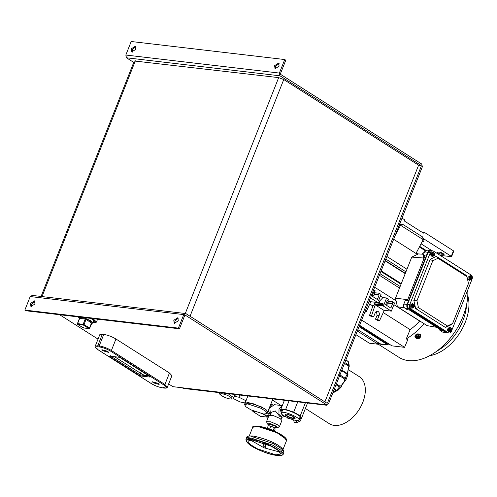 <?xml version="1.0" encoding="UTF-8"?>
<svg xmlns="http://www.w3.org/2000/svg" width="497" height="497" viewBox="0 0 497 497"><rect width="100%" height="100%" fill="white"/><g stroke="black" fill="none" stroke-linecap="round" stroke-linejoin="round"><path stroke-width="0.75" d="M299.877 418.331L300.368 420.947L296.777 422.68L296.237 420.419M296.777 422.68L294.218 422.375L293.559 419.859M287.645 417.741L287.918 418.375L289.664 418.58M281.159 408.503L280.277 409.895L282.352 415.318L283.358 415.442M284.862 416.356L282.128 417.231L278.929 414.392L279.016 409.093L282.209 405.863M282.302 405.62L274.263 404.676L269.803 408.006L270.517 414.734M270.411 415.007L271.499 412.255L275.332 410.932L279.96 416.641L282.128 417.231M279.401 426.768L281.886 420.493L280.053 418.48L273.257 415.548L269.001 415.386L266.516 421.667L270.772 421.823L277.562 424.761L279.401 426.768L277.177 427.805L274.965 427.687M269.119 425.376L267.423 423.941L266.516 421.667M267.423 423.941L270.163 423.612L275.99 426.035L277.177 427.805M269.312 424.935L268.827 424.196L274.965 425.91L275.984 427.029L275.121 427.234M299.747 418.331L301.468 418.368L300.244 415.827L293.69 412.137L285.645 409.453L280.824 409.354L281.78 411.33M289.061 400.831L285.645 409.453M280.824 409.354L284.414 400.284M297.759 401.856L293.69 412.137M305.419 402.756L300.244 415.827M307.68 402.669L301.468 418.368M422.45 254.172L423.171 252.352L424.568 251.73M396.736 303.717L395.935 300.138M430.508 250.625L430.067 250.513L427.724 252.259L407.068 304.444C406.521 306.189 406.826 307.525 407.969 308.457L445.734 332.443L446.915 332.698M423.736 258.024L411.771 257.092L418.337 253.924L422.667 254.191L423.351 254.793M430.067 250.513L426.842 250.134L424.506 251.88L427.724 252.259M424.059 258.328L423.624 258.31L423.115 255.396L424.506 251.88M423.115 255.396L425.128 255.632L407.248 300.791L405.235 300.555L403.844 304.065C403.297 305.81 403.601 307.146 404.744 308.078L407.285 309.693L409.298 309.929L441.982 330.685L439.963 330.449L442.51 332.064L446.468 332.71M411.771 257.092L395.5 298.194L397.42 306.755L427.165 325.647L436.67 327.312M439.963 330.449L439.69 329.231M407.801 299.393L405.235 300.555M395.5 298.194L407.273 299.616M404.502 307.898L397.42 306.755M263.77 414.082L250.954 409.87L245.94 406.807L244.481 404.533L247.817 403.949L260.639 408.161L265.653 411.224L267.113 413.498L263.77 414.082M244.481 404.533L245.033 403.142L252.507 403.421L264.435 408.571L267.659 412.112L266.206 409.832L261.192 406.77L248.37 402.551L245.027 403.154M95.977 322.472L96.449 322.062L93.082 318.652L96.449 322.062L95.592 322.628L93.101 322.708L95.977 322.472M93.324 319.254L95.592 322.628L93.324 319.254L92.131 318.54L93.324 319.254M91.827 319.074L93.902 320.932L91.827 319.074M93.479 321.745L93.902 320.932L93.479 321.745M83.229 317.496L90.932 320.795L92.976 323.031L91.547 323.454M79.402 318.645L78.65 317.359L79.141 317.011M418.176 335.543L416.095 336.717L416.07 338.438L415.74 337.388L415.765 335.661L417.847 334.487L419.909 335.04L420.238 336.096L418.176 335.543L417.847 334.487M416.07 338.438L418.126 338.991L420.213 337.817L420.238 336.096M416.095 336.717L415.765 335.661M416.604 338.14C418.76 338.817 419.791 338.233 419.698 336.394C417.542 335.723 416.511 336.301 416.604 338.14L416.418 337.805M419.89 336.73L419.698 336.394M416.387 337.699L416.542 337.929C418.698 338.606 419.729 338.022 419.636 336.183M417.43 336.45L418.381 336.817L419.077 336.426L418.35 337.227L418.747 337.662L417.797 337.295L417.101 337.687L417.822 336.891L417.43 336.45M418.424 336.792L418.35 337.227L418.089 336.382M417.71 337.196L417.561 336.047M418.331 336.904L418.592 337.749M432.483 253.644L432.514 255.383L433.664 256.11L432.856 256.017L431.713 255.29L431.682 253.551L432.8 252.538L433.601 252.638L432.483 253.644L431.682 253.551M433.664 256.11L434.782 255.104L434.751 253.364L433.601 252.638M432.514 255.383L431.713 255.29M433.26 255.508L433.341 254.29L432.806 253.948L433.713 253.979L434.011 253.234L433.924 254.458L434.459 254.793L433.552 254.768L433.26 255.508M432.601 254.035L433.713 253.979M433.055 254.526L433.862 254.619L433.409 254.75M433.657 254.7L434.459 254.793M280.979 405.465L272.437 400.042M412.044 305.282L412.075 307.016L413.218 307.749L411.267 306.922L411.236 305.183L412.355 304.176L413.162 304.27L412.044 305.282L411.236 305.183M413.218 307.749L414.336 306.736L414.305 305.003L413.162 304.27M412.075 307.016L411.267 306.922M412.814 307.146L412.901 305.928L412.361 305.587L413.274 305.612L413.566 304.872L413.479 306.09L414.02 306.432L413.106 306.4L412.814 307.146M412.156 305.667L413.274 305.612M412.609 306.158L413.417 306.258L412.964 306.388M413.212 306.338L414.02 306.432M233.317 398.557L240.157 401.967L245.114 402.943M246.431 400.955L238.958 397.233L239.821 395.047M238.958 397.233L234.721 396.395M219.525 392.152C217.841 393.91 222.917 397.109 228.993 398.799C234.789 399.569 232.714 398.426 233.845 397.824L234.677 395.73L233.807 394.345M234.317 396.631L234.957 394.661L234.509 394.425M235.454 394.537L234.596 396.699M448.468 329.424L449.338 328.039L450.145 328.132L449.276 329.517L448.468 329.424L448.884 331.033L450.972 331.362L451.841 329.977L451.425 328.362L450.145 328.132M449.276 329.517L449.692 331.132L448.884 331.033M449.692 331.132L450.972 331.362M451.282 330.412L450.736 330.058L449.909 330.648L450.294 329.579L449.835 329.082L450.704 329.381L451.108 328.734L450.822 329.915L451.282 330.412L450.475 330.319M450.736 330.058L450.257 330.095M449.58 329.337L450.704 329.381M133.743 62.411L126.449 57.776L279.991 75.817L421.164 165.489L421.301 166.104L327.498 403.024L327.026 403.253L185.859 313.576L183.753 314.595L178.398 328.126L24.85 310.091L30.211 296.554L183.753 314.595M279.991 75.817L279.376 73.078L125.834 55.037L131.189 41.506L284.738 59.541L285.794 60.212L280.432 73.749L280.569 74.357L421.742 164.035L422.357 166.775L328.554 403.694L326.448 404.713L185.052 315.011M326.486 402.905L327.498 403.024L327.026 403.253M326.951 404.893L172.906 386.672L326.951 404.893M324.889 401.893L418.604 165.19L283.756 79.532L278.674 77.625L134.308 60.982L41.077 296.448M59.634 314.719L98.033 339.116M168.632 383.964L172.906 386.672M31.808 295.361L185.859 313.576M32.311 295.541L30.211 296.554M125.834 55.037L126.449 57.776M184.809 315.266L185.282 315.036L184.809 315.266L179.454 328.797L25.906 310.762L24.85 310.091M34.97 303.978L34.535 300.871L30.491 303.45L30.926 306.556L34.97 303.978M178.28 320.813L177.845 317.707L173.801 320.285L174.236 323.392L178.28 320.813M284.738 59.541L279.376 73.078M135.787 49.346L135.352 46.24L131.307 48.818L131.742 51.924L135.787 49.346M279.097 66.182L278.662 63.069L274.617 65.654L275.046 68.76L279.097 66.182M178.293 318.167L174.857 320.956L174.838 323.603M34.983 301.331L31.547 304.121L31.535 306.767M279.109 63.535L275.673 66.325L275.655 68.971M135.799 46.699L132.364 49.489L132.351 52.135M179.454 328.797L178.398 328.126M268.809 415.517L268.138 417.213L260.459 416.306L252.886 411.497L253.135 410.882M255.346 411.789L252.886 411.497M268.138 417.213L263.062 413.982M263.69 414.076L265.765 415.157L268.945 415.529M269.896 406.465L271.287 405.769M270.275 414.399L268.206 410.721M269.312 415.119L267.566 412.348M270.536 404.838L272.977 404.788M281.631 412.491C284.943 410.839 302.984 419.201 298.622 420.363C295.317 422.015 277.276 413.653 281.631 412.491L282.65 409.926C285.955 408.273 304.002 416.635 299.641 417.797M300.107 417.412L298.622 420.363M294.783 418.586C297.175 417.946 287.285 413.367 285.471 414.268C283.085 414.908 292.969 419.487 294.783 418.586L295.007 418.064M286.086 414.187L285.601 414.709L288.67 416.772L293.286 418.263L294.299 417.368L294.833 417.697M293.286 418.263L293.808 416.946M288.67 416.772L289.409 414.896M469.858 277.382L469.882 279.121L471.032 279.848L470.224 279.755L469.081 279.028L469.05 277.289L470.168 276.276L470.97 276.375L469.858 277.382L469.05 277.289M471.032 279.848L472.15 278.842L472.119 277.102L470.97 276.375M469.882 279.121L469.081 279.028M470.628 279.246L470.709 278.028L470.174 277.686L471.081 277.717L471.38 276.972L471.293 278.196L471.833 278.531L470.92 278.506L470.628 279.246M469.969 277.767L471.081 277.717M470.423 278.264L471.231 278.357L470.777 278.488M471.026 278.438L471.833 278.531M305.382 408.484L329.306 423.68A27.888 17.569 -57.6 0 0 362.798 402.322A27.888 17.569 -57.6 0 0 359.213 376.602L348.13 369.557M440.982 254.153L437.459 252.83L436.751 252.06L439.901 252.215L444.132 254.309L440.982 254.153L441.572 252.65M467.764 290.006A53.396 33.634 122.4 0 1 467.304 300.499L466.167 308.618A40.63 25.596 122.4 0 1 462.9 320.714A40.63 25.596 122.4 0 1 440.684 348.732L433.819 353.218A53.396 33.634 122.4 0 1 398.898 357.3L378.174 344.135M467.783 295.609A40.63 25.596 122.4 0 1 465.285 322.23A40.63 25.596 122.4 0 1 429.594 355.728M467.304 300.499A53.396 33.634 122.4 0 1 463.018 316.396A53.396 33.634 122.4 0 1 433.819 353.218M424.053 323.671A53.396 33.634 122.4 0 1 406.266 338.879L407.72 339.805L404.552 347.335L391.94 345.856L359.592 325.305M390.058 344.657A53.396 33.634 122.4 0 1 376.825 342.967L378.279 343.887L378.13 344.235L369.364 343.203L355.895 334.643M419.909 321.037L419.636 321.012A45.482 28.652 122.4 0 1 410.143 329.666L406.266 338.879M377.242 341.998L376.825 342.967M388.07 343.396L387.759 344.117A0.547 0.342 122.4 0 1 387.25 344.551A53.042 33.417 122.4 0 1 379.919 343.688A0.547 0.342 122.4 0 1 379.814 343.62M416.225 252.961L418.002 254.091M393.897 304.667L419.636 321.012M383.274 312.601L410.143 329.666M385.815 259.067L405.931 271.84M380.019 273.704L400.135 286.483M357.331 331.021L378.13 344.235M374.67 287.223L395.898 300.71M373.707 292.074L374.471 292.161L375.073 290.633L373.669 289.745M374.166 292.13L375.291 292.845L379.049 293.162L378.447 294.69L379.081 295.094L377.341 299.486L372.091 296.156L373.831 291.758L374.471 292.161M371.116 301.754L379.236 302.754L379.671 301.654L378.478 300.896L381.037 294.423L379.049 293.162M380.385 296.082L382.845 297.641L386.604 297.958L384.038 304.431L382.845 303.673L382.41 304.773L383.603 305.531L383.386 306.077L391.338 311.128L394.556 303.008L392.568 301.747L391.959 303.276L392.599 303.679L390.859 308.072L385.61 304.742L387.349 300.343L387.983 300.747L388.592 299.219L386.604 297.958M387.679 300.716L388.809 301.43L392.568 301.747M379.397 275.276L399.513 288.055M375.496 319.161L377.565 319.403L379.553 320.664L377.484 320.422L375.496 319.161L377.111 315.328L376.459 311.464M373.589 316.881L371.52 316.639L369.532 315.371L372.887 306.003L374.415 304.754L375.204 304.841L371.601 315.614L373.589 316.881L375.111 313.035A3.032 2.255 -83.3 0 1 377.453 311.284A3.032 2.255 -83.3 0 1 379.087 315.558L377.565 319.403M369.756 304.015L372.887 306.003M361.654 320.087L404.552 347.335M393.655 239.268L417.424 254.365M386.852 256.452L406.968 269.231M375.229 304.86A45.482 28.652 -57.6 0 0 375.57 304.586L374.378 303.829A45.482 28.652 -57.6 0 0 375.589 302.822L382.845 303.673M377.409 303.033A45.482 28.652 -57.6 0 0 377.906 302.598M379.23 301.375A45.482 28.652 -57.6 0 0 382.845 297.641M386.256 305.152A45.482 28.652 -57.6 0 0 388.219 303.164L387.585 302.76A45.482 28.652 -57.6 0 0 388.809 301.43M372.744 296.566A45.482 28.652 -57.6 0 0 374.701 294.578L374.067 294.174A45.482 28.652 -57.6 0 0 375.291 292.845M374.378 303.829L382.41 304.773M387.225 300.66L387.983 300.747M388.219 303.164L392.599 303.679M387.585 302.76L391.959 303.276M379.553 320.664L384.212 310.563L383.684 310.227L391.338 311.128M383.684 310.227L375.732 305.177L383.386 306.077M375.57 304.586L383.603 305.531M374.701 294.578L379.081 295.094M374.067 294.174L378.447 294.69M364.879 311.948L366.034 312.079L370.694 301.977L370.166 301.642L377.826 302.543L378.043 301.996L379.236 302.754M370.166 301.642L369.203 301.033M370.458 297.865L377.826 302.543M365.071 311.47L366.034 312.079M369.532 315.371L371.601 315.614M375.732 305.177L375.204 304.841M422.009 232.217L424.662 232.534L453.444 250.811L451.27 256.309L451.593 256.657L440.255 255.427M422.804 240.455L423.935 241.48L422.257 241.499M421.052 243.785L431.992 250.737M422.487 238.026L422.848 237.112A12.127 7.641 122.4 0 1 422.462 238.02L451.27 256.309M422.462 238.02L423.817 238.883L423.543 239.175M425.258 250.73L419.369 246.99M424.662 232.534L423.432 233.124L404.751 221.258L404.39 219.649L402.017 218.146M399.843 223.638L402.216 225.147L402.576 224.234L422.848 237.112M425.886 250.295L419.698 246.363M422.425 233.006L423.655 232.41M399.178 225.321L400.557 225.271L400.831 224.277L402.216 225.147M395.04 235.764L400.557 225.271L423.22 239.666L423.817 238.883M423.22 239.666L415.97 253.445M400.831 224.277L399.42 223.787L399.781 225.389M265.156 443.709L266.293 444.268L265.671 445.828M275.854 454.867L257.191 448.735L249.898 444.275L247.773 440.969L252.631 440.118L271.3 446.25L278.587 450.711L280.712 454.016L275.854 454.867M250.395 439.994L263.261 447.362M265.087 448.083L277.239 451.382L279.476 451.506M264.398 446.107L265.025 446.505M264.454 443.293L263.106 445.71L263.267 447.468L265.063 448.151L265.634 446.673L264.64 443.361M264.944 444.368L264.969 443.486M264.131 443.765L264.286 444.119M264.652 443.43L264.298 443.349L263.106 445.71M265.634 446.673L264.994 443.56M265.802 446.25L265.23 447.729M276.661 455.382C293.677 457.78 267.299 441.025 251.824 439.603C234.814 437.205 261.192 453.966 276.661 455.382M271.772 429.818L273.567 430.961L271.12 429.526L268.163 428.718M271.12 429.526L268.641 428.774M274.344 431.116L275.214 428.911L274.301 427.662L270.797 426.103L268.212 425.799L267.106 428.594M273.195 430.452L274.301 427.662M269.697 428.899L270.797 426.103M158.17 383.392L159.139 384.448L153.337 382.827L152.368 381.771L158.17 383.392M107.687 351.323L108.65 352.379L102.848 350.758L101.885 349.702L107.687 351.323M164.824 387.629L164.041 388.002C167.135 388.194 167.16 387.244 164.122 385.138L110.601 351.143C106.898 348.962 103.171 347.565 99.419 346.956L97.984 346.788C94.896 346.595 94.871 347.546 97.909 349.652L151.43 383.647C155.132 385.827 158.86 387.225 162.612 387.834L164.227 388.07C165.992 388.3 167.035 388.002 167.359 387.182L164.911 384.498L111.39 350.503L110.601 351.143M147.851 375.303L145.205 375.434L142.49 374.477M99.419 346.956L99.189 345.937C103.283 346.602 107.346 348.124 111.39 350.503L115.95 338.997L169.465 372.992L164.911 384.498L164.122 385.138M167.359 387.182L171.919 375.67L169.465 372.992M102.314 334.257L99.779 334.705L95.225 346.216L97.76 345.769L102.314 334.257L103.749 334.425L99.189 345.937L97.76 345.769L97.984 346.788M115.95 338.997C111.906 336.612 107.837 335.09 103.749 334.425M182.474 387.921L183.225 388.399L326.535 405.235L326.684 404.862M325.783 404.757L326.535 405.235M339.668 374.738L345.452 378.41L346.055 379.59L347.993 374.688L347.54 372.887C347.925 373.744 347.757 373.924 347.036 373.415L347.13 374.173L341.352 370.501M334.388 388.965L336.568 390.356C337.73 390.94 337.699 391.052 336.469 390.692M334.177 389.493L335.854 390.555C336.624 390.984 336.544 391.189 335.618 391.158L337.426 390.884L341.104 387.169L339.755 387.138L336.04 384.784M344.831 362.58L348.546 364.941L349.261 366.227L348.726 362.052L345.893 359.909M347.471 373.831C348.273 374.85 348.155 374.962 347.13 374.173L344.794 379.081L344.359 380.919L344.763 380.671L341.656 385.069L340.11 386.262L336.388 383.901M335.96 391.245L332.766 393.052M341.607 385.504L341.656 385.069L341.607 385.504M344.483 363.456L348.204 365.817L348.254 368.718L347.54 372.887M449.083 333.015A3.032 2.255 -83.3 0 1 448.35 332.754L410.584 308.761A3.032 2.255 -83.3 0 1 409.683 304.754L430.346 252.569A3.032 2.255 -83.3 0 1 432.688 250.817A3.032 2.255 -83.3 0 1 433.421 251.084L471.187 275.077A3.032 2.255 -83.3 0 1 472.088 279.084L451.425 331.269A3.032 2.255 -83.3 0 1 449.083 333.015L447.356 332.81A3.032 2.255 -83.3 0 1 446.617 332.549L408.696 308.451M407.875 304.773L407.689 303.94L427.911 252.855L428.538 252.557L427.731 252.457M408.77 308.755L409.248 308.811L408.851 308.556A3.032 2.255 -83.3 0 1 407.95 304.549L408.167 304.002L407.689 303.94M430.346 252.569L428.613 252.364L428.395 252.911L427.911 252.855M447.418 325.995L418.455 307.6L416.927 300.797L432.775 260.782L437.987 258.266L466.944 276.661L466.124 275.295L436.31 256.359L430.16 259.322L413.846 300.523L415.647 308.538L445.467 327.48L451.611 324.51L452.63 323.479L447.418 325.995L445.467 327.48M428.613 252.364A3.032 2.255 -83.3 0 1 430.955 250.618L432.688 250.817M466.944 276.661L468.472 283.464L452.63 323.479M416.927 300.797L413.846 300.523M432.775 260.782L430.16 259.322M418.455 307.6L415.647 308.538M437.987 258.266L436.31 256.359M403.844 304.065L407.068 304.444M445.734 332.443L442.51 332.064M407.969 308.457L404.744 308.078M424.239 257.875L423.661 257.844M407.111 299.648L407.67 299.728M79.452 318.024L79.464 317.608L85.043 318.26L86.671 318.869L92.175 322.367L91.982 322.764M91.541 322.876L89.497 328.039L83.999 324.541L86.043 319.378L91.535 323.081L92.175 322.367M85.043 318.26L85.229 319.074L86.043 319.378L86.671 318.869M89.491 328.244L88.87 328.548L89.497 328.039L88.87 328.548L83.291 327.89L83.105 327.287L83.291 327.89L77.787 324.398L77.607 323.584L83.999 324.541L83.366 325.05L83.185 324.237L85.229 319.074L79.65 318.422L79.464 317.608M79.65 318.422L77.607 323.584L77.787 324.398L77.607 323.584M83.291 327.89L83.912 327.591L83.291 327.89M77.787 324.398L83.366 325.05L88.87 328.548M420.344 335.195L420.015 334.487M418.114 333.835L416.237 334.419M415.877 337.83L415.504 337.519C413.125 336.252 419.418 332.704 420.145 334.903L419.76 337.227M416.573 338.103L416.076 337.935M418.201 337.314L417.934 336.469M433.539 256.098L431.439 253.395L434.142 252.979M433.117 254.358L433.924 254.458M413.1 307.73L410.994 305.028L413.703 304.611M412.678 305.997L413.479 306.09M228.993 398.799L228.794 398.693C222.383 397.271 216.729 392.363 223.47 394.071C229.887 395.488 235.535 400.402 228.794 398.693M233.845 397.824L228.042 393.661M450.636 331.319L448.698 331.331C446.915 330.393 449.766 325.846 450.804 327.977L451.034 328.293M450.021 329.822L450.822 329.915M418.381 165.762L421.301 166.104M418.604 165.19L421.164 165.489M190.04 316.235L283.756 79.532M278.674 77.625L185.325 313.396M42.021 296.56L135.364 60.796M470.914 279.836L468.808 277.133L471.51 276.717M470.485 278.096L471.293 278.196M385.1 260.869L405.217 273.648M357.859 329.673L379.919 343.688M359.058 326.641L387.25 344.551M359.3 326.038L387.759 344.117M380.913 271.449L401.029 284.228M381.143 270.865L401.259 283.638M385.218 260.571L405.335 273.35L385.225 260.558M377.111 315.328L379.087 315.558M443.684 253.712L443.399 254.433M423.202 241.604L423.487 240.883M246.015 439.143C244.897 445.442 266.771 454.152 276.922 455.476C281.246 455.73 283.352 455.196 283.247 453.885L280.848 450.158L272.604 445.113L251.507 438.18L246.015 439.143L246.618 437.608C246.524 436.298 248.63 435.77 252.942 436.024C263.267 437.857 283.899 444.921 283.855 452.351L281.457 448.623L273.213 443.579L252.109 436.646L246.618 437.608M252.706 427.271C252.333 426.358 254.116 425.972 258.042 426.122C268.125 427.246 288.428 436.559 286.502 440.653L284.321 437.261L276.841 432.682L257.688 426.389L252.706 427.271L249.258 435.968M286.235 439.292L275.456 431.644L258.154 426.165M109.651 356.653L109.663 356.132L118.541 357.175L120.572 357.933L149.858 376.533L149.839 377.055L140.968 376.012L138.93 375.254L109.651 356.653L110.44 356.014L139.719 374.614L138.93 375.254M110.446 355.753L109.849 356.2L118.541 357.175M118.87 357.231L120.349 357.803M140.968 376.012L140.738 374.993L139.719 374.614L140.458 372.75M149.839 377.055L149.616 376.036M148.876 375.949L140.738 374.993L141.328 373.502M149.622 375.775L149.721 376.49L149.827 375.999M120.572 357.933L149.721 376.49M163.389 387.461L162.799 387.902C158.922 387.275 155.083 385.84 151.293 383.597L97.772 349.602C95.418 347.956 94.567 346.825 95.225 346.216M151.194 382.889L151.293 383.597M97.673 348.894L97.772 349.602M335.854 390.555L336.568 390.356L340.11 386.262M348.204 365.817L348.546 364.941L348.074 361.294L347.577 360.946L348.074 361.294M339.606 375.782L344.794 379.081M347.036 373.415L341.849 370.116M335.618 391.158L333.04 392.369M448.35 332.754L446.617 332.549M410.584 308.761L408.851 308.556M409.683 304.754L407.95 304.549M281.122 419.251L281.929 417.207M269.424 413.802L269.964 413.864M270.318 406.155L270.859 406.217M267.659 412.1L267.113 413.498M267.666 412.088L272.878 398.929M245.04 403.129L247.866 395.991M97.586 319.18L96.449 322.062L97.586 319.18M92.976 323.031L93.846 320.826M78.65 317.359L78.806 316.974M92.082 322.733L89.665 328.219A0.615 0.615 0 0 1 89.019 328.604L83.44 327.945A0.615 0.615 0 0 1 83.179 327.852L77.675 324.361A0.615 0.615 0 0 1 77.433 323.609L79.563 318.061M415.939 338.022L414.865 336.904C415.492 333.996 417.306 333.195 420.307 334.493L420.655 335.102L420.226 336.885M417.716 336.519L417.853 336.947M434.297 255.253L432.34 256.663C430.607 255.439 430.141 254.302 430.955 253.259L432.912 251.849L434.341 253.103M433.459 254.557L433.788 254.594M433.042 254.104L433.483 254.153M413.566 307.438L411.901 308.302C410.162 307.078 409.696 305.941 410.51 304.897L412.467 303.481L413.895 304.742M407.285 304.096L407.733 304.145M407.006 306.506L407.714 306.587M413.019 306.189L413.342 306.227M412.603 305.736L413.038 305.785M450.81 331.337L449.269 332.039L448.275 331.511C446.94 329.803 447.455 328.374 449.835 327.219L451.201 328.324M450.183 329.461L450.499 329.499M272.194 404.589L270.703 404.415M471.665 278.991L469.715 280.401C467.975 279.177 467.509 278.04 468.323 276.997L470.28 275.587L471.709 276.841M470.827 278.295L471.156 278.332M470.411 277.842L470.852 277.891M357.859 329.685L379.857 343.663M451.593 256.657L453.767 251.165M263.919 443.796L264.087 443.386M265.355 444.368L265.516 443.951M283.247 453.885L283.855 452.351M286.502 440.653L283.054 449.35M275.468 426.264L274.754 428.277M269.728 423.991L268.902 425.879M110.235 355.79L109.849 356.2M164.227 388.07L162.799 387.902M142.533 374.508L114.59 356.753M345.943 359.772L348.726 362.052M341.104 387.169L342.147 384.672L346.055 379.59M347.77 373.179L348.173 369.451L349.261 366.227"/></g></svg>
